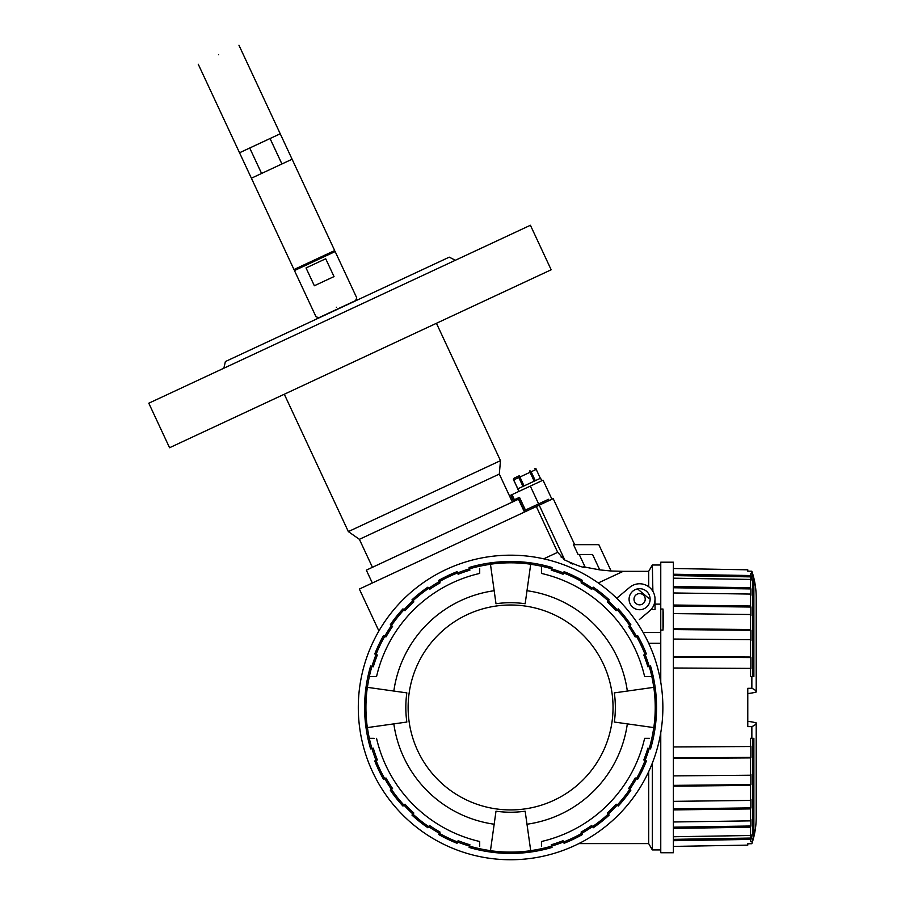 <?xml version="1.0" encoding="UTF-8"?>
<svg xmlns="http://www.w3.org/2000/svg" width="905" height="905" viewBox="0 0 905 905"><rect width="100%" height="100%" fill="white"/><g stroke="black" fill="none" stroke-linecap="round" stroke-linejoin="round"><path stroke-width="1.36" d="M660.763 732.699L660.763 852.736L673.388 852.736L673.388 562.197L660.763 562.197L660.763 632.505L643.138 632.505M660.763 632.505L660.763 682.234M648.681 643.285L660.763 643.285M649.609 610.954L639.371 619.552M616.712 598.25L629.676 587.379A15.442 15.442 0 0 1 655.039 599.201A15.442 15.442 0 0 1 649.53 611.033M599.744 569.879L611.113 571.01L598.816 544.652L573.487 544.652L578.069 554.482L592.56 554.482L599.744 569.879L583.646 566.869M598.262 582.956L623.206 571.327L611.113 571.01M543.713 558.826L557.684 552.322L564.799 560.048C577.956 565.919 584.721 568.261 585.116 567.084L579.234 554.482M564.811 560.059L563.951 559.448M561.62 557.537L560.987 556.937M572.503 563.985L571.36 563.532M571.089 563.408L570.252 563.046M574.664 544.652L553.204 498.655L359.353 589.053L378.901 630.977M557.684 552.322L536.326 506.529L557.684 552.322M630.389 586.813L631.079 586.327M631.758 585.908L632.414 585.535M633.048 585.23L633.658 584.958M634.235 584.732L634.801 584.528M636.034 584.178L637.312 583.94M644.869 584.687L645.446 584.913M646.046 585.173L646.679 585.478M647.324 585.84L648.003 586.248M648.693 586.723L648.693 571.327L652.335 565.003L652.89 591.327M648.693 598.273L637.539 588.884M578.815 843.607L648.693 843.607L648.693 771.614M652.335 763.096L652.335 849.931L660.763 849.931M653.376 592.232L653.817 593.171M654.734 596.157L654.903 597.176M655.005 598.194L655.039 609.574L651.034 609.574L652.822 607.176M653.127 606.655L654.055 604.631M654.066 604.608L654.779 602.063M654.79 601.972L655.039 599.201M649.575 587.413L650.378 588.148M651.114 588.906L652.335 590.479M510.578 555.184A152.289 152.289 0 0 1 662.867 707.461A152.289 152.289 0 0 1 510.578 859.75A152.289 152.289 0 0 1 358.301 707.461A152.289 152.289 0 0 1 510.578 555.184M376.073 654.485A144.562 144.562 0 0 0 371.966 666.408L370.62 666.012A145.965 145.965 0 0 0 370.62 748.921L373.29 748.13A143.194 143.194 0 0 0 377.351 759.94L374.772 760.958A145.965 145.965 0 0 0 383.539 779.341L385.96 777.972A143.194 143.194 0 0 0 392.578 788.572L390.281 790.144A145.965 145.965 0 0 0 402.963 806.083L405.01 804.206A143.194 143.194 0 0 0 413.845 813.041L411.967 815.088A145.965 145.965 0 0 0 427.907 827.758L428.676 826.627A144.562 144.562 0 0 0 439.389 833.29M384.761 778.651A144.562 144.562 0 0 0 391.446 789.352M403.992 805.133A144.562 144.562 0 0 0 412.918 814.048M469.514 846.107L469.118 847.419A145.965 145.965 0 0 0 552.039 847.419L551.654 846.107A144.596 144.596 0 0 1 530.703 850.632L530.715 850.7A144.642 144.642 0 0 1 490.453 850.7L490.465 850.632A144.574 144.574 0 0 1 469.514 846.107L469.91 844.761A143.194 143.194 0 0 1 458.1 840.688L457.591 842.001A144.596 144.596 0 0 1 439.377 833.324L438.699 834.512A145.965 145.965 0 0 0 457.082 843.279L457.591 842.001A144.562 144.562 0 0 0 469.525 846.073M551.643 846.073A144.562 144.562 0 0 0 563.566 841.967L564.075 843.279A145.965 145.965 0 0 0 582.458 834.512L581.089 832.091A143.194 143.194 0 0 0 591.689 825.473L593.261 827.758A145.965 145.965 0 0 0 609.201 815.088L608.273 814.07A144.562 144.562 0 0 0 617.165 805.133M581.768 833.29A144.562 144.562 0 0 0 592.458 826.604M629.756 789.364A144.596 144.596 0 0 1 617.187 805.156L618.206 806.083A145.965 145.965 0 0 0 630.875 790.144L628.59 788.572A143.194 143.194 0 0 0 635.208 777.972L637.629 779.341A145.965 145.965 0 0 0 646.396 760.958L643.806 759.94A143.194 143.194 0 0 0 647.878 748.13L650.537 748.921A145.965 145.965 0 0 0 650.537 666.012L647.878 666.793A143.194 143.194 0 0 0 643.806 654.982L646.396 653.964A145.965 145.965 0 0 0 637.629 635.582L635.208 636.95A143.194 143.194 0 0 0 628.59 626.362L630.875 624.789A145.965 145.965 0 0 0 618.206 608.85L616.147 610.728A143.194 143.194 0 0 0 607.323 601.893L609.201 599.845A145.965 145.965 0 0 0 593.261 587.164L591.689 589.46A143.194 143.194 0 0 0 581.089 582.843L582.458 580.422A145.965 145.965 0 0 0 564.075 571.655L563.057 574.245A143.194 143.194 0 0 0 551.247 570.173L552.039 567.503A145.965 145.965 0 0 0 469.118 567.503L469.514 568.826A144.562 144.562 0 0 0 457.602 572.956M629.722 789.352A144.562 144.562 0 0 0 636.407 778.651M645.084 760.449A144.562 144.562 0 0 0 649.19 748.525M649.19 666.408A144.562 144.562 0 0 0 636.43 636.26M636.407 636.283A144.562 144.562 0 0 0 629.722 625.581M617.165 609.8A144.562 144.562 0 0 0 592.481 588.295M592.458 588.329A144.562 144.562 0 0 0 581.768 581.644M563.566 572.956A144.562 144.562 0 0 0 551.643 568.849M391.413 625.559A144.596 144.596 0 0 1 403.969 609.778L405.01 610.728A143.194 143.194 0 0 1 413.845 601.893L412.895 600.852A144.596 144.596 0 0 1 428.676 588.295L429.479 589.46A143.194 143.194 0 0 1 440.068 582.843L439.377 581.61A144.596 144.596 0 0 1 457.579 572.922L457.082 571.655A145.965 145.965 0 0 0 438.699 580.422L439.377 581.61A144.562 144.562 0 0 0 428.699 588.329L427.907 587.164A145.965 145.965 0 0 0 411.967 599.845L412.895 600.852A144.562 144.562 0 0 0 403.992 609.8L402.963 608.85A145.965 145.965 0 0 0 390.281 624.789L392.578 626.362A143.194 143.194 0 0 0 385.96 636.95L383.539 635.582A145.965 145.965 0 0 0 374.772 653.964L377.351 654.982A143.194 143.194 0 0 0 373.29 666.793L371.932 666.397A144.596 144.596 0 0 0 369.319 676.589L376.548 676.589A137.549 137.549 0 0 1 479.707 573.431L479.707 568.589M391.446 625.581A144.562 144.562 0 0 0 376.039 654.473M369.342 676.589A144.574 144.574 0 0 0 367.419 687.348L367.34 687.336A144.642 144.642 0 0 0 367.34 727.597L367.419 727.586A144.574 144.574 0 0 0 369.342 738.344L369.319 738.344A144.596 144.596 0 0 0 376.073 760.449M469.514 568.826L469.91 570.173A143.194 143.194 0 0 0 458.1 574.245L457.579 572.922M469.514 568.815A144.596 144.596 0 0 1 479.707 566.202M479.707 566.225A144.574 144.574 0 0 1 490.465 564.301L490.453 564.222A144.642 144.642 0 0 1 530.715 564.222L530.703 564.301A144.574 144.574 0 0 1 541.462 566.225L541.462 573.431A137.549 137.549 0 0 1 644.62 676.589L651.849 676.589A144.574 144.574 0 0 1 653.749 687.348L653.817 687.336A144.642 144.642 0 0 1 653.817 727.597L653.749 727.586A144.574 144.574 0 0 1 651.815 738.344L651.815 738.344A144.596 144.596 0 0 1 649.224 748.537M551.654 568.815A144.596 144.596 0 0 0 541.462 566.202L541.462 566.225M563.577 572.922A144.596 144.596 0 0 1 581.791 581.61M617.187 609.778A144.596 144.596 0 0 1 629.756 625.559M649.224 666.397A144.596 144.596 0 0 1 651.849 676.589L649.451 676.589M645.118 760.46A144.596 144.596 0 0 1 636.43 778.673M608.273 814.07L607.323 813.041A143.194 143.194 0 0 0 616.147 804.206L617.187 805.156M608.273 814.081A144.596 144.596 0 0 1 592.481 826.638M581.791 833.324A144.596 144.596 0 0 1 563.577 842.001L563.057 840.688A143.194 143.194 0 0 1 551.247 844.761L551.654 846.107M649.451 738.344L644.62 738.344A137.549 137.549 0 0 1 541.462 841.503L541.462 846.345M479.707 846.333L479.707 841.503A137.549 137.549 0 0 1 376.548 738.344A137.549 137.549 0 0 0 479.707 841.503M428.676 826.627L429.479 825.473A143.194 143.194 0 0 0 440.068 832.091L439.377 833.324M428.676 826.638A144.596 144.596 0 0 1 412.895 814.081M403.969 805.156A144.596 144.596 0 0 1 391.413 789.364M384.727 778.673A144.596 144.596 0 0 1 376.039 760.46M479.707 841.56L479.707 843.935M369.319 738.344L371.706 738.344M374.116 738.344L369.342 738.344M490.465 850.632L495.997 811.208A104.754 104.754 0 0 0 525.16 811.208L526.993 824.217A117.899 117.899 0 0 0 627.335 723.876L614.325 722.043A104.754 104.754 0 0 0 614.325 692.891L627.335 691.058A117.899 117.899 0 0 0 526.993 590.716L525.16 603.726A104.754 104.754 0 0 0 495.997 603.726L494.175 590.716A117.899 117.899 0 0 0 393.833 691.058L406.843 692.891A104.754 104.754 0 0 0 406.843 722.043L393.833 723.876A117.899 117.899 0 0 0 494.175 824.217M393.833 723.876L367.419 727.586M367.419 687.348L393.833 691.058M494.175 590.716L490.465 564.301M369.319 676.589L371.717 676.589M374.116 676.589L376.548 676.589M479.707 570.998L479.707 573.431M530.703 564.301L526.993 590.716M627.335 691.058L653.749 687.348M541.462 566.202L541.462 568.6M541.462 570.998L541.462 573.431M647.052 676.589L644.62 676.589M653.749 727.586L627.335 723.876M526.993 824.217L530.703 850.632M510.578 809.918A102.457 102.457 0 0 1 408.121 707.461A102.457 102.457 0 0 1 510.578 605.004A102.457 102.457 0 0 1 613.036 707.461A102.457 102.457 0 0 1 510.578 809.918M647.041 738.344L644.62 738.344M541.462 843.935L541.462 841.503M639.597 588.68A10.532 10.532 -90 0 1 650.129 599.201A10.532 10.532 -90 0 1 639.597 609.732A10.532 10.532 90 0 1 629.077 599.201A10.532 10.532 90 0 1 639.597 588.68M543.713 501.528L544.301 502.807M534.131 507.547L533.531 506.28M551.937 499.243L543.034 480.17L510.737 495.227L513.112 500.318L519.493 497.343L525.42 510.058L548.521 499.289L549.109 500.567M524.153 510.646L518.226 497.931L524.153 510.658L525.42 510.058M546.846 501.619L546.258 500.352L546.846 501.619M522.966 486.426L518.814 477.523A1.403 1.21 -115 0 1 519.323 475.736L514.255 478.1A1.403 1.21 65 0 0 513.746 479.888L518.87 491.438M541.767 480.759L540.568 478.225L517.683 488.892M534.199 481.189L529.459 471.019A1.403 1.21 65 0 1 531.144 471.777L535.296 480.679M519.323 475.736L524.063 485.917M524.459 512.06L518.463 499.209L366.333 570.15L372.328 583.001M372.441 567.311L359.387 539.323L499.311 474.073L500.488 460.656L436.436 323.289M359.387 539.323L348.346 531.597L500.488 460.656M169.563 447.737L551.168 269.781L530.409 225.266L148.793 403.211L169.563 447.737M223.852 368.211L225.39 361.548L449.265 257.156L455.362 260.255M449.265 257.156L225.39 361.548M316.874 318.639L357.588 299.657M336.343 307.236C362.6 294.996 362.6 294.996 336.343 307.236C310.087 319.488 310.087 319.488 336.343 307.236M314.352 285.754L334.024 276.579L325.71 258.773L315.879 263.355L306.037 267.948L314.352 285.754L334.024 276.579M355.744 300.358L356.694 297.745L335.167 251.579L329.205 254.35L294.453 270.561L315.992 316.727L318.605 317.678M329.895 278.502L324.182 281.161M294.453 270.561L314.567 260.55L335.167 251.579M334.036 251.477L334.68 250.549L293.978 269.532L295.109 269.622M261.59 173.455L281.908 163.975L261.59 173.455L249.723 148.013L261.568 173.466L251.398 178.206L239.531 152.764L270.041 138.533L281.908 163.975L292.1 159.223L281.93 163.963L270.063 138.522L280.233 133.782L334.68 250.549M218.603 54.741C244.859 42.501 244.859 42.501 218.603 54.741C244.859 42.501 244.859 42.501 218.603 54.741C192.346 66.981 192.346 66.981 218.603 54.741C192.346 66.981 192.346 66.981 218.603 54.741M281.93 163.963L292.1 159.223M293.978 269.532L251.398 178.206L261.568 173.466M660.763 630.084L663.003 630.084L663.003 609.031L660.763 609.031M663.003 630.084L663.569 619.552C663.569 612.346 663.569 612.346 663.569 619.552C663.569 626.769 663.569 626.769 663.569 619.552L663.003 609.031M673.388 574.234L750.369 575.523A82.808 79.402 0 0 1 750.833 576.881L750.833 580.75A82.808 77.049 180 0 0 750.369 579.438L673.388 578.182M750.833 576.881L673.388 575.58M673.388 586.531L750.369 587.696L750.369 579.438M750.369 587.696A82.808 72.072 0 0 1 750.833 588.929L673.388 587.752M673.388 605.015L750.369 606.011L750.369 594.065A82.808 68.248 180 0 1 750.833 595.219L750.833 588.929M750.369 606.011A82.808 61.054 0 0 1 750.833 607.051L673.388 606.056M673.388 628.76L750.369 629.518L750.369 614.495A82.808 55.94 180 0 1 750.833 615.457L750.833 607.051M750.369 629.518A82.808 46.902 0 0 1 750.833 630.321L673.388 629.552M673.388 656.544L750.369 657.03L750.369 639.699A82.808 40.782 180 0 1 750.833 640.401L750.833 630.321M750.369 657.03A82.808 30.351 0 0 1 750.833 657.55L673.388 657.053M750.369 575.523L750.369 573.363L752.428 580.637L752.428 676.589L750.369 676.589L750.369 668.388A82.808 23.519 180 0 1 750.833 668.784L750.833 657.55M752.428 580.637L753.876 580.637L751.851 573.397L750.369 573.363M751.851 573.397L751.851 571.225L747.779 571.157L747.779 569.811L673.388 568.51M673.388 846.413L747.779 845.123L747.779 843.777L751.851 843.709L753.876 834.286L753.876 738.344L751.161 738.344M673.388 746.93L750.369 746.546L750.369 738.344L752.428 738.344L752.428 834.286L750.369 841.56L751.851 841.537M750.369 841.56L750.369 839.41L673.388 840.7M673.388 839.354L750.833 838.053A82.808 79.402 180 0 1 750.369 839.41M750.833 838.053L750.833 834.184A82.808 77.049 0 0 1 750.369 835.496L750.369 827.238L673.388 828.403M673.388 836.752L750.369 835.496M673.388 757.881L750.833 757.383A82.808 30.351 180 0 1 750.369 757.904L673.388 758.39M673.388 775.89L750.369 775.223L750.369 757.904M750.369 775.223A82.808 40.782 0 0 0 750.833 774.533L750.833 784.612A82.808 46.902 180 0 1 750.369 785.404L673.388 786.174M673.388 801.344L750.369 800.427L750.369 785.404M750.369 800.427A82.808 55.94 0 0 0 750.833 799.477L750.833 807.882A82.808 61.054 180 0 1 750.369 808.923L673.388 809.907M673.388 821.978L750.369 820.869L750.369 808.923M750.369 820.869A82.808 68.248 0 0 0 750.833 819.704L750.833 826.005A82.808 72.072 180 0 1 750.369 827.238M750.369 746.546A82.808 23.519 0 0 0 750.833 746.15L750.833 757.383M751.851 738.344L751.851 726.613L747.779 726.625L747.779 688.309L751.851 688.32L751.851 676.589L750.369 676.589M750.369 668.388L673.388 668.003M750.369 639.699L673.388 639.043M750.369 614.495L673.388 613.59M750.369 594.065L673.388 592.956M751.851 676.589L753.356 676.589M753.876 676.589L753.876 580.637M751.851 688.32A84.21 11.72 0 0 1 756.207 692.031A30.883 4.299 0 0 1 747.779 693.569M751.851 571.225A84.21 83.396 180 0 1 756.207 597.662L756.207 692.031M751.851 843.709A84.21 83.396 0 0 0 756.207 817.272L756.207 722.891A84.21 11.72 180 0 1 751.851 726.613M747.779 721.353A30.883 4.299 180 0 1 756.207 722.891M753.876 834.286L752.428 834.286M753.265 738.344L753.876 738.344M673.388 785.37L750.833 784.612M673.388 808.878L750.833 807.882M673.388 827.181L750.833 826.005M564.799 560.048L539.21 505.182M639.597 604.823A5.611 5.611 90 0 1 633.986 599.201A5.611 5.611 90 0 1 639.597 593.59A5.611 5.611 -90 0 1 645.22 599.201A5.611 5.611 -90 0 1 639.597 604.823M538.622 503.904L530.319 486.098M512.015 494.639L514.391 499.718M513.124 500.318L510.748 495.227L513.112 500.318M514.255 478.1A1.403 1.403 0 0 0 513.576 479.967L517.898 488.791M540.364 478.315L536.213 469.412A1.403 1.21 -115 0 0 534.516 468.654A1.403 1.403 0 0 1 536.382 469.333M536.213 469.412L513.746 479.888M655.039 604.121L660.763 604.121M599.676 569.743L596.135 569.234L599.676 569.743M623.206 571.327L648.693 571.327M660.763 565.003L652.335 565.003M648.693 843.607L652.335 849.931M512.366 502.06L499.311 474.073M238.954 45.25L280.233 133.782M198.252 64.232L239.531 152.764M348.346 531.597L284.294 394.229M663.569 619.552L663.569 625.174"/></g></svg>
